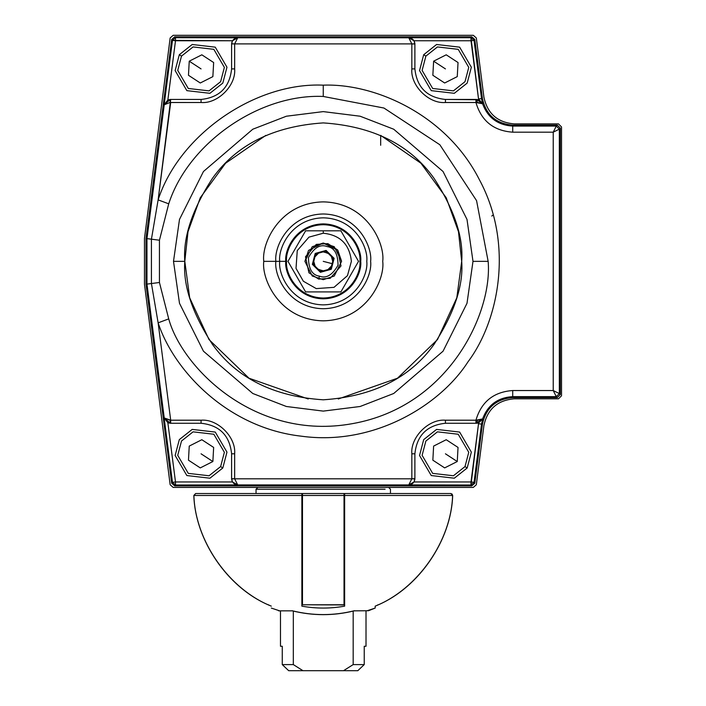 <?xml version="1.0" encoding="UTF-8"?>
<svg xmlns="http://www.w3.org/2000/svg" width="706" height="706" viewBox="0 0 706 706"><rect width="100%" height="100%" fill="white"/><g stroke="black" fill="none" stroke-linecap="round" stroke-linejoin="round"><path stroke-width="1.06" d="M364.234 646.264L364.234 664.593L357.81 670.7L288.683 670.7L282.268 664.593L282.268 646.264L280.485 646.264L282.268 646.264L282.268 664.593L293.317 664.593L293.317 611.025L293.317 664.593L282.268 664.593L288.683 670.7L302.989 670.7L293.317 664.593L302.989 670.7L357.81 670.7L364.234 664.593L364.234 646.264L366.017 646.264L366.017 610.849M360.687 667.973L357.81 670.7M280.485 610.849L280.485 646.264L280.485 610.849M353.176 611.025L353.176 664.593L364.234 664.593L353.176 664.593L343.513 670.7L353.176 664.593L353.176 611.025M358.524 261.352L340.883 291.905L305.61 291.905L340.883 291.905L358.524 261.352L340.883 230.809L305.61 230.809L287.977 261.352L305.61 291.905L287.977 261.352L305.61 230.809L323.251 230.809L323.251 233.227L323.251 230.809L340.883 230.809L358.524 261.352M351.376 261.352L347.467 275.649L334.009 287.342L316.235 288.595L303.359 281.244L296.017 268.377L297.261 250.595L308.954 237.137L323.251 233.227C340.213 235.019 349.585 244.391 351.376 261.352C349.585 244.391 340.213 235.019 323.251 233.227L308.954 237.137L297.261 250.595L296.017 268.377L303.359 281.244L316.235 288.595L334.009 287.342L347.467 275.649L351.376 261.352M323.251 279.682L312.255 276.02L304.921 261.352L312.255 246.694L323.251 243.023L334.247 246.694L341.58 261.352L334.247 276.02L323.251 279.682M332.808 261.352L333.347 261.352M316.5 254.707L317.621 252.766L316.5 254.707M333.497 260.779L333.064 260.02M318.627 270.522L319.5 270.522M304.921 261.352L308.548 250.401L323.101 243.032L337.803 250.224L341.58 261.211M207.74 443.58L205.843 442.335L207.749 443.58M202.931 440.429L201.837 439.714L202.931 440.429M190.408 445.495L189.243 446.086L190.408 445.495M188.537 458.874L188.467 460.18L200.283 467.901L203.399 466.322L200.283 467.901L199.18 467.187L200.283 467.901L212.868 461.53L211.703 462.121L212.868 461.53L201.06 453.808L212.868 461.53L212.947 460.224L212.868 461.53L209.753 463.11M204.555 465.739L206.584 464.707L204.555 465.739M213.574 448.742L213.653 447.436L213.574 448.742M467.178 468.007L454.311 478.209L431.242 475.544L419.532 455.494L423.706 439.609L436.573 429.407L459.641 432.072L471.352 452.131L467.178 468.007L471.352 452.131L459.641 432.072L436.573 429.407L423.706 439.609L419.532 455.494L431.242 475.544L454.311 478.209L467.178 468.007L465.007 466.587L453.42 475.773L432.663 473.373L422.117 455.326L425.877 441.029L437.455 431.843L458.22 434.243L468.758 452.299L465.007 466.587L467.178 468.007M465.007 466.587L468.758 452.299L458.22 434.243L437.455 431.843L425.877 441.029L422.117 455.326L432.663 473.373L453.42 475.773L465.007 466.587M446.218 439.714L458.035 447.436L457.259 461.53L444.665 467.901L432.849 460.18L433.625 446.086L446.218 439.714L449.14 441.629L446.218 439.714L433.625 446.086L432.849 460.18L444.665 467.901L457.259 461.53L458.035 447.436L446.218 439.714L445.054 440.306L446.218 439.714L447.313 440.429L446.218 439.714M450.225 442.335L452.14 443.58L450.225 442.335M456.941 446.721L458.035 447.436L457.841 450.922L458.035 447.436L456.941 446.721M457.77 452.219L457.647 454.496L457.77 452.219M457.259 461.53L456.094 462.121L457.259 461.53L445.442 453.808L457.259 461.53L457.329 460.224L457.259 461.53L454.135 463.11M452.978 463.692L450.975 464.707M445.83 467.31L444.665 467.901L441.735 465.986M440.65 465.28L438.744 464.036L440.65 465.28M433.943 460.894L432.849 460.18L433.043 456.694L432.849 460.18L433.943 460.894M433.113 455.396L433.237 453.12L433.113 455.396M433.555 447.392L433.625 446.086L436.74 444.515L433.625 446.086L433.555 447.392M437.896 443.924L439.935 442.9L437.896 443.924M445.054 55.403L433.625 61.184L445.442 68.906L433.625 61.184L433.555 62.49L433.625 61.184L436.74 59.604M433.237 68.217L433.113 70.494L433.237 68.217M433.625 61.184L446.218 54.812L458.035 62.534L457.259 76.619L444.665 82.99L432.849 75.277L433.625 61.184L432.849 75.277L433.043 71.783L432.849 75.277L444.665 82.99L457.259 76.619L458.035 62.534L449.14 56.718M438.744 79.125L440.65 80.378L438.744 79.125M452.14 58.677L450.225 57.433L452.14 58.677M437.896 59.022L439.935 57.989M425.877 56.118L422.117 70.415L432.663 88.471L453.42 90.871L465.007 81.684L468.758 67.388L458.22 49.341L437.455 46.94L425.877 56.118L437.455 46.94L458.22 49.341L468.758 67.388L465.007 81.684L453.42 90.871L432.663 88.471L422.117 70.415L425.877 56.118L423.706 54.697L419.532 70.582L431.242 90.642L454.311 93.307L467.178 83.105L471.352 67.22L459.641 47.161L436.573 44.496L423.706 54.697L425.877 56.118M423.706 54.697L436.573 44.496L459.641 47.161L471.352 67.22L467.178 83.105L454.311 93.307L431.242 90.642L419.532 70.582L423.706 54.697M181.495 56.118L177.736 70.415L188.273 88.471L209.038 90.871L220.625 81.684L224.376 67.388L213.839 49.341L193.073 46.94L181.495 56.118L193.073 46.94L213.839 49.341L224.376 67.388L220.625 81.684L209.038 90.871L188.273 88.471L177.736 70.415L181.495 56.118L179.315 54.697L175.141 70.582L186.852 90.642L209.929 93.307L222.796 83.105L226.97 67.22L215.259 47.161L192.191 44.496L179.315 54.697L181.495 56.118M212.868 76.619L213.653 62.534L201.837 54.812L189.243 61.184L188.467 75.277L200.283 82.99L201.448 82.408L200.283 82.99L188.467 75.277L189.243 61.184L201.837 54.812L213.653 62.534L212.868 76.619L200.283 82.99L212.868 76.627M208.597 78.79L206.567 79.813L208.597 78.79M213.653 62.534L213.459 66.02L213.653 62.534L212.55 61.819L213.653 62.534M213.388 67.317L213.256 69.594L213.388 67.317M200.663 55.403L201.837 54.812L204.758 56.718M205.843 57.433L207.749 58.677L205.843 57.433M189.243 61.184L190.408 60.592L189.243 61.184L201.06 68.906L189.243 61.184L189.173 62.49L189.243 61.184L192.359 59.604M193.515 59.022L195.553 57.989M188.467 75.277L188.661 71.783L188.467 75.277L189.561 75.992L188.467 75.277L188.537 73.971L188.467 75.277M188.731 70.494L188.855 68.217L188.731 70.494M200.283 82.99L197.353 81.084L200.283 82.99M196.268 80.378L194.362 79.125L196.268 80.378M179.315 54.697L192.191 44.496L215.259 47.161L226.97 67.22L222.796 83.105L209.929 93.307L186.852 90.642L175.141 70.582L179.315 54.697M213.459 450.922L213.653 447.436L201.837 439.714L189.243 446.086L188.467 460.18L189.243 446.086L201.837 439.714L213.653 447.436L213.459 450.922M195.553 442.9L193.515 443.924L195.553 442.9M194.362 464.036L196.268 465.28L194.362 464.036M208.597 463.692L206.567 464.724M201.448 467.31L200.283 467.901L197.353 465.986M212.868 461.53L213.653 447.436L212.868 461.53L200.283 467.901L188.467 460.18M220.625 466.587L224.376 452.299L213.839 434.243L193.073 431.843L181.495 441.029L177.736 455.326L188.273 473.373L209.038 475.773L220.625 466.587L209.038 475.773L188.273 473.373L177.736 455.326L181.495 441.029L193.073 431.843L213.839 434.243L224.376 452.299L220.625 466.587L222.796 468.007L226.97 452.131L215.259 432.072L192.191 429.407L179.315 439.609L175.141 455.494L186.852 475.544L209.929 478.209L222.796 468.007L220.625 466.587M222.796 468.007L209.929 478.209L186.852 475.544L175.141 455.494L179.315 439.609L192.191 429.407L215.259 432.072L226.97 452.131L222.796 468.007M456.094 77.21L457.259 76.619L456.094 77.21M457.965 63.84L458.035 62.534M447.313 55.527L446.527 55.015L447.313 55.527M199.974 82.796L199.18 82.275L199.974 82.796M195.527 58.007L197.556 56.974L195.527 58.007M198.713 56.392L199.974 55.756L198.713 56.392M433.625 446.086L434.79 445.495L433.625 446.086M458.035 447.436L457.965 448.742L458.035 447.436M447.78 466.322L444.665 467.901L443.571 467.187L444.665 467.901L447.78 466.322M432.919 458.874L432.849 460.18M170.693 99.449L158.126 199.877C179.068 134.89 255.042 82.108 323.251 85.161C374.189 83.193 446.201 114.134 479.392 179.712C514.303 244.382 498.63 321.177 467.954 361.887C440.509 404.847 374.003 446.324 301.215 436.167C228.179 427.942 174.055 371.259 158.126 322.836C174.055 371.259 228.179 427.942 301.215 436.167C374.003 446.324 440.509 404.847 467.954 361.887C498.63 321.177 514.303 244.382 479.392 179.712C446.201 114.134 374.189 83.193 323.251 85.161L323.251 96.457L383.949 108.036L439.847 144.756L476.568 200.654L488.146 261.352C492.612 311.823 449.907 406.347 352.479 423.644C255.14 441.435 182.139 367.738 168.716 318.891L158.126 322.836L170.693 420.202L201.06 420.202C217.686 418.702 236.166 437.182 234.657 453.808L234.657 478.809L411.836 478.809L411.836 453.808C410.336 437.182 428.816 418.702 445.442 420.202L475.941 420.202C481.333 401.802 493.591 391.909 512.715 390.533L553.23 390.533L553.23 132.181L512.715 132.181C493.591 130.804 481.333 120.911 475.941 102.502L445.442 102.502C428.816 104.011 410.336 85.532 411.836 68.906L411.836 43.896L408.783 37.709L470.999 37.709L471.776 36.827L174.717 36.827L175.494 37.709L175.494 40.763L167.86 99.961L170.296 99.449L201.06 99.449C219.478 97.507 229.662 87.323 231.603 68.906L231.603 43.816C232.062 40.216 234.101 38.203 237.71 37.789L232.468 40.763L172.467 40.374L164.154 104.779L170.375 99.449L167.86 99.961L164.154 104.779L167.86 99.961L175.494 40.763L232.468 40.763L231.603 43.896L232.468 40.763L237.71 37.709L175.494 37.709L237.71 37.789C234.101 38.203 232.062 40.216 231.603 43.816L234.657 43.896L237.71 37.789L408.783 37.789L237.71 37.789L234.657 43.896L411.836 43.896L231.603 43.896L231.603 68.906L234.657 68.906L234.657 43.975L234.657 68.906L231.603 68.906C229.662 87.323 219.478 97.507 201.06 99.449L201.06 102.502C217.686 104.011 236.166 85.532 234.657 68.906C236.166 85.532 217.686 104.011 201.06 102.502L201.06 99.449L170.296 99.449M170.693 102.502L201.06 102.502L170.067 102.467L170.375 99.449L164.154 104.779L172.467 40.374L171.69 39.492L146.01 238.487L146.972 238.61L164.242 104.779L170.067 102.467L164.242 104.779L146.972 238.61L151.428 239.184L158.126 199.877L170.693 102.502M175.494 40.763L175.494 37.709L172.467 40.374L175.494 40.763M414.89 43.975L414.025 40.763L408.783 37.789C412.392 38.203 414.431 40.216 414.89 43.816L414.89 68.906L411.836 68.906C410.336 85.532 428.816 104.011 445.442 102.502L475.941 102.502C481.333 120.911 493.591 130.804 512.715 132.181L553.23 132.181L553.23 390.533L512.715 390.533C493.591 391.909 481.333 401.802 475.941 420.202L445.442 420.202C428.816 418.702 410.336 437.182 411.836 453.808L411.836 478.73L414.89 478.73L414.89 453.808L411.836 453.808L414.89 453.808C416.84 435.39 427.015 425.206 445.442 423.265L445.442 420.202L445.442 423.265L475.941 423.265L475.941 420.202L482.577 418.94C487.793 404.979 497.836 397.54 512.715 396.64L512.715 390.533L512.715 396.64L556.284 396.64L553.23 390.533L559.337 393.586L559.337 129.127L553.23 132.181L556.284 126.074L512.715 126.074L512.715 132.181L512.715 126.074C497.836 125.165 487.793 117.734 482.577 103.773L475.941 102.502L475.941 99.449L445.442 99.449L445.442 102.502L445.442 99.449C427.015 97.507 416.84 87.323 414.89 68.906L414.89 43.975L411.836 43.975L411.836 68.906L414.89 68.906C416.84 87.323 427.015 97.507 445.442 99.449L478.624 99.749L470.999 37.709L408.783 37.709L414.025 40.763L470.999 40.763L414.025 40.763L414.89 43.896M474.803 39.492L471.776 36.827L470.999 37.709L474.026 40.374L474.803 39.492L474.026 40.374L470.999 37.709L470.999 40.763L474.026 40.374L481.545 98.584L482.419 98.469L474.803 39.492M174.717 36.827L171.69 39.492L172.467 40.374L175.494 37.709L174.717 36.827M146.01 284.227L146.972 284.103L146.972 238.61L146.01 238.487L146.01 284.227L171.69 483.222L172.467 482.339L164.154 417.934L170.693 420.202L158.126 322.836L151.428 283.53L146.972 284.103L164.242 417.934L146.972 284.103L151.428 283.53L151.428 239.184L146.972 238.61L146.972 284.103L146.01 284.227M411.836 43.896L414.89 43.816C414.431 40.216 412.392 38.203 408.783 37.789L411.836 43.896M323.251 96.457L323.251 85.161C255.042 82.108 179.068 134.89 158.126 199.877L168.716 203.822C188.317 143 259.411 93.607 323.251 96.457C259.411 93.607 188.317 143 168.716 203.822L158.126 199.877L151.428 239.184L159.441 240.216L168.716 203.822L159.441 240.216L159.441 282.497L168.716 318.891C182.139 367.738 255.14 441.435 352.479 423.644C449.907 406.347 492.612 311.823 488.146 261.352L476.568 200.654L439.847 144.756L383.949 108.036L323.251 96.457M201.06 420.202L170.693 420.202L170.693 423.265L201.06 423.265L201.06 420.202L201.06 423.265C219.478 425.206 229.662 435.39 231.603 453.808L234.657 453.808C236.166 437.182 217.686 418.702 201.06 420.202M234.657 478.73L234.657 453.808L231.603 453.808L231.603 478.73L234.657 478.73M411.836 478.809L234.657 478.809L237.71 484.916L408.783 484.916L411.836 478.809L408.783 484.916L237.71 484.916L234.657 478.809L231.603 478.889C232.062 482.498 234.101 484.51 237.71 484.916L175.494 485.004L174.717 485.887L471.776 485.887L470.999 485.004L408.783 484.916C412.392 484.51 414.431 482.498 414.89 478.889L411.836 478.809M476.735 99.449L475.941 99.449L475.941 102.502L477.335 102.352L476.656 99.449L482.577 103.773L478.624 99.749L475.941 99.449M481.545 98.584L478.518 98.972L482.666 103.773L474.026 40.374L470.999 40.763L478.518 98.972L481.545 98.584L482.577 103.773C487.793 117.734 497.836 125.165 512.715 126.074L512.715 125.112C496.044 123.7 485.949 114.822 482.419 98.469L481.545 98.584M173.499 261.352L179.492 219.425L203.452 171.505L252.783 129.224L286.389 116.216L323.251 111.61L360.113 116.216L393.719 129.224L443.05 171.505L467.001 219.425L472.994 261.352L488.146 261.352L472.994 261.352L467.001 303.289L443.05 351.2L393.719 393.489L360.113 406.497L323.251 411.104L286.389 406.497L252.783 393.489L203.452 351.2L179.492 303.289L173.499 261.352L184.804 261.352C182.951 237.295 192.182 209.603 212.488 178.291C236.536 144.686 273.451 126.224 323.251 122.906C373.042 126.224 409.965 144.686 434.005 178.291C454.311 209.603 463.542 237.295 461.698 261.352C463.542 285.418 454.311 313.111 434.005 344.422C409.965 378.028 373.042 396.481 323.251 399.808C273.451 396.481 236.536 378.028 212.488 344.422C192.182 313.111 182.951 285.418 184.804 261.352L173.499 261.352L179.492 303.289L203.452 351.2L252.783 393.489L286.389 406.497L323.251 411.104L360.113 406.497L393.719 393.489L443.05 351.2L467.001 303.289L472.994 261.352L467.001 219.425L443.05 171.505L393.719 129.224L360.113 116.216L323.251 111.61L286.389 116.216L252.783 129.224L203.452 171.505L179.492 219.425L173.499 261.352M159.441 282.497L151.428 283.53L158.126 322.836L168.716 318.891L159.441 282.497L159.441 240.216L151.428 239.184L151.428 283.53L159.441 282.497M170.375 423.265L170.067 420.246L164.242 417.934L170.375 423.265L170.693 420.202L170.067 420.246L170.296 423.265L164.154 417.934L172.467 482.339L175.494 481.951L167.86 422.753L164.154 417.934L167.86 422.753L170.375 423.265M170.296 423.265L167.86 422.753L175.494 481.951L232.468 481.951L231.603 478.809L231.603 453.808C229.662 435.39 219.478 425.206 201.06 423.265L170.693 423.265M476.682 423.265L477.335 420.352L475.941 420.202L475.941 423.265L476.656 423.265L445.442 423.265C427.015 425.206 416.84 435.39 414.89 453.808L414.89 478.809L414.025 481.951L408.783 485.004L470.999 485.004L470.999 481.951L414.025 481.951L414.89 478.809M475.941 423.265L482.577 418.94L477.335 420.352L476.656 423.265L478.624 422.965L476.656 423.265L482.666 418.94L481.545 424.13L482.419 424.235C485.949 407.891 496.044 399.014 512.715 397.602L512.715 396.64C497.836 397.54 487.793 404.979 482.577 418.94L478.624 422.965L482.666 418.94L474.026 482.339L470.999 485.004L471.776 485.887L474.803 483.222L474.026 482.339L474.803 483.222L482.419 424.235L478.518 423.732L478.624 422.965L478.518 423.732L481.545 424.13L474.026 482.339L470.999 481.951L478.518 423.732L470.999 485.004L474.026 482.339L470.999 481.951L414.025 481.951L408.783 484.916C412.392 484.51 414.431 482.498 414.89 478.889M557.246 397.602L556.284 396.64L512.715 396.64L512.715 397.602L557.246 397.602L560.299 394.548L560.299 128.165L559.337 129.127L559.337 393.586L553.23 390.533L556.284 396.64L559.337 393.586L560.299 394.548L559.337 393.586L556.284 396.64L557.246 397.602M553.23 132.181L559.337 129.127L556.284 126.074L553.23 132.181M512.715 125.112L512.715 126.074L556.284 126.074L557.246 125.112L512.715 125.112M476.656 99.449L477.335 102.352L482.577 103.773L476.656 99.449M171.69 483.222L174.717 485.887L175.494 485.004L172.467 482.339L171.69 483.222M231.603 478.73L232.468 481.951L237.71 484.916C234.101 484.51 232.062 482.498 231.603 478.889L231.603 478.809M175.494 485.004L237.71 485.004L232.468 481.951L175.494 481.951L175.494 485.004L175.494 481.951L172.467 482.339L175.494 485.004M557.246 125.112L556.284 126.074L559.337 129.127L560.299 128.165L557.246 125.112M308.231 398.987L249.006 378.213L209.02 339.577L189.685 297.817L184.804 261.352C182.951 285.418 192.182 313.111 212.488 344.422C236.536 378.028 273.451 396.481 323.251 399.808C373.042 396.481 409.965 378.028 434.005 344.422C454.311 313.111 463.542 285.418 461.698 261.352C463.542 237.295 454.311 209.603 434.005 178.291C409.965 144.686 373.042 126.224 323.251 122.906C273.451 126.224 236.536 144.686 212.488 178.291C192.182 209.603 182.951 237.295 184.804 261.352L188.017 231.674L200.275 197.751L225.576 163.236L265.818 135.384M263.77 261.352C261.388 243.958 279.232 202.693 323.251 201.881C367.27 202.693 385.114 243.958 382.723 261.352C385.114 278.755 367.27 320.021 323.251 320.833C279.232 320.021 261.388 278.755 263.77 261.352C261.388 278.755 279.232 320.021 323.251 320.833C367.27 320.021 385.114 278.755 382.723 261.352C385.114 243.958 367.27 202.693 323.251 201.881C279.232 202.693 261.388 243.958 263.77 261.352L275.87 261.352C273.963 247.497 288.18 214.624 323.251 213.98C358.313 214.624 372.53 247.497 370.624 261.352C372.53 275.216 358.313 308.09 323.251 308.734C288.18 308.09 273.963 275.216 275.87 261.352L263.77 261.352M279.735 261.352C277.988 248.627 291.04 218.436 323.251 217.836C355.462 218.436 368.514 248.627 366.767 261.352C368.514 274.087 355.462 304.277 323.251 304.868C291.04 304.277 277.988 274.087 279.735 261.352L275.87 261.352C273.963 275.216 288.18 308.09 323.251 308.734C358.313 308.09 372.53 275.216 370.624 261.352C372.53 247.497 358.313 214.624 323.251 213.98C288.18 214.624 273.963 247.497 275.87 261.352L279.735 261.352C277.988 274.087 291.04 304.277 323.251 304.868C355.462 304.277 368.514 274.087 366.767 261.352C368.514 248.627 355.462 218.436 323.251 217.836C291.04 218.436 277.988 248.627 279.735 261.352L285.78 261.352C284.271 250.392 295.514 224.402 323.251 223.89C350.979 224.402 362.222 250.392 360.713 261.352C362.222 272.313 350.979 298.311 323.251 298.823C295.514 298.311 284.271 272.313 285.78 261.352L279.735 261.352C277.988 274.087 291.04 304.277 323.251 304.868C355.462 304.277 368.514 274.087 366.767 261.352C368.514 248.627 355.462 218.436 323.251 217.836C291.04 218.436 277.988 248.627 279.735 261.352M285.78 261.352C284.271 272.313 295.514 298.311 323.251 298.823C350.979 298.311 362.222 272.313 360.713 261.352C362.222 250.392 350.979 224.402 323.251 223.89C295.514 224.402 284.271 250.392 285.78 261.352C284.271 272.313 295.514 298.311 323.251 298.823C350.979 298.311 362.222 272.313 360.713 261.352C362.222 250.392 350.979 224.402 323.251 223.89C295.514 224.402 284.271 250.392 285.78 261.352M380.675 145.277L380.675 135.384L420.926 163.236L446.218 197.751L458.476 231.674L461.698 261.352L456.808 297.817L437.482 339.577L397.496 378.213L338.271 398.987M313.782 261.37L313.164 261.291L312.37 264.371L313.049 264.176L313.782 261.37L313.049 264.176L318.521 269.56L323.392 270.822L327.99 269.551L331.52 265.968L332.72 261.344L331.379 256.499L327.972 253.145L323.101 251.883L318.503 253.163L314.973 256.746L314.399 256.516L315.203 253.436L326.084 250.427L334.123 258.343L331.299 269.268L320.418 272.287L312.37 264.371L314.399 256.516L313.164 261.291L313.782 261.37L314.973 256.746L313.782 261.37L315.123 266.215L313.782 261.37M319.421 276.143C326.19 278.791 332.394 275.146 338.033 265.182C337.936 253.745 334.291 247.541 327.081 246.57C320.303 243.914 314.099 247.568 308.46 257.522C308.557 268.968 312.211 275.172 319.421 276.143C312.211 275.172 308.557 268.968 308.46 257.522C314.099 247.568 320.303 243.914 327.081 246.57C334.291 247.541 337.936 253.745 338.033 265.182C332.394 275.146 326.19 278.791 319.421 276.143L318.653 279.099L330.214 278.305L340.989 265.95L337.574 249.915L327.849 243.614L316.279 244.4L305.504 256.755L308.928 272.79L318.653 279.099L319.421 276.143M317.947 253.507L314.867 256.94L318.503 253.163L323.101 251.883L323.013 251.274L318.265 252.589L318.503 253.163L315.706 253.939L314.973 256.746M322.218 251.945L319.218 252.783M320.259 252.369L321.195 252.113M322.06 251.963L323.886 251.91L328.784 253.675M330.223 254.954L330.858 255.722M331.379 256.499L331.696 257.072L331.855 256.11L326.084 250.427L325.907 251.115L327.972 253.145L328.352 252.66L327.972 253.145L333.444 258.528L334.123 258.343L331.855 256.11L331.379 256.499L332.72 261.344L331.52 265.968L332.094 266.188L333.444 258.528L331.379 256.499M332.332 258.678L332.667 260.329M332.72 261.555L332.694 262.005M332.402 263.779L331.52 265.968L327.99 269.551L328.228 270.116L331.299 269.268L330.796 268.774L323.392 270.822L323.48 271.431L330.796 268.774L332.402 263.779M329.949 268.051L327.99 269.551L329.949 268.051M324.283 270.769L327.284 269.921M326.243 270.345L325.307 270.601M324.433 270.751L322.607 270.804L317.718 269.039L319.43 270.019M316.27 267.759L317.038 268.509M314.805 265.641L314.267 264.362M314.161 264.035L313.835 262.376M318.15 270.054L318.521 269.56L315.123 266.215L314.638 266.594L318.15 270.054M318.521 269.56L320.595 271.598L323.392 270.822L318.521 269.56M327.972 253.145L325.907 251.115L323.101 251.883L327.972 253.145M332.42 263.735L323.251 261.352L332.42 263.735M332.226 258.343L331.696 257.072M328.722 253.63L327.072 252.695M325.122 252.077L323.101 251.883M321.371 270.636L323.392 270.822M318.653 279.099L308.928 272.79L305.504 256.755L316.279 244.4L327.849 243.614L337.574 249.915L340.989 265.95L330.214 278.305L318.653 279.099M561.526 126.948L561.526 395.766L561.526 126.948L558.472 123.885L514.215 123.885C497.536 122.473 487.44 113.587 483.919 97.225L476.321 37.965L473.294 35.3L173.191 35.3L170.155 37.965L144.474 238.451L144.474 284.253L170.155 484.748L173.191 487.414L473.294 487.414L476.321 484.748L483.919 425.489C487.44 409.127 497.536 400.24 514.215 398.819L558.472 398.819L561.526 395.766L558.472 398.819L514.215 398.819C497.536 400.24 487.44 409.127 483.919 425.489L476.321 484.748L473.294 487.414L173.191 487.414L170.155 484.748L144.474 284.253L144.474 238.451L170.155 37.965L173.191 35.3L473.294 35.3L476.321 37.965L483.919 97.225C487.44 113.587 497.536 122.473 514.215 123.885L558.472 123.885L561.526 126.948M491.791 216.054L493.194 214.845M302.477 604.777L344.025 604.945L302.477 604.777L302.477 493.52L302.477 604.777L344.025 604.777L302.477 604.777M344.025 493.52L344.025 604.777L344.025 495.471L302.477 495.471L344.025 495.471L344.025 493.52L302.477 493.52M378.407 604.777L377.622 604.945L378.407 604.777C419.285 587.092 451.293 539.993 452.678 495.471L450.843 493.52L438.735 493.52L450.843 493.52L452.678 495.471C451.293 539.993 419.285 587.092 378.407 604.777M268.871 604.945L268.095 604.777C227.208 587.092 195.209 539.993 193.823 495.471L195.65 493.52L193.823 495.471C195.209 539.993 227.208 587.092 268.095 604.777L268.871 604.945M367.217 610.734L375.177 608.069L375.177 606.154C417.528 589.298 451.293 541.034 452.599 495.471L344.634 495.471L344.634 606.154C330.373 608.704 316.12 608.704 301.868 606.154L301.868 495.471L193.894 495.471L195.747 493.52L301.868 493.52L195.65 493.52M450.746 493.52L452.096 494.094L452.599 495.471L452.096 494.094L450.746 493.52L344.634 493.52L344.634 495.471L452.599 495.471C451.293 541.034 417.528 589.298 375.177 606.154L375.177 608.069L368.479 610.734L354.112 610.849M292.143 610.734C273.778 610.734 273.778 610.734 292.143 610.734C312.882 615.87 333.62 615.87 354.35 610.734C333.62 615.87 312.882 615.87 292.143 610.734C273.778 610.734 273.778 610.734 292.143 610.734L292.505 610.822M195.747 493.52L193.894 495.471C195.209 541.034 228.965 589.298 271.316 606.154C271.316 608.704 271.316 608.704 271.316 606.154C228.965 589.298 195.209 541.034 193.894 495.471L301.868 495.471L301.868 606.154C316.12 608.704 330.373 608.704 344.634 606.154L344.634 493.52M301.868 493.52L301.868 495.471L301.868 493.52M271.316 606.154C271.316 608.704 271.316 608.704 271.316 606.154M344.634 499.627L344.025 499.627M302.477 499.627L301.868 499.627M301.868 500.986L302.477 500.986L301.868 500.986M344.025 500.986L344.634 500.986L344.025 500.986M301.868 589.889L302.477 589.889L301.868 589.889M344.025 589.889L344.634 589.889L344.025 589.889M385.088 489.24L256.04 489.24L385.088 489.24M301.868 497.801L302.477 497.801M344.025 497.801L344.634 497.801M359.91 261.352C361.384 250.63 350.379 225.196 323.251 224.702C296.114 225.196 285.118 250.63 286.592 261.352C285.118 272.075 296.114 297.517 323.251 298.011C350.379 297.517 361.384 272.075 359.91 261.352M279.276 610.734L271.316 608.069M292.399 610.849L278.649 610.849M354.191 610.84C333.567 615.923 312.943 615.923 292.319 610.84M301.868 590.392L302.477 590.392M344.025 590.392L344.634 590.392M388.618 487.414L390.453 489.24L390.453 493.52M257.875 487.414L256.04 489.24L256.04 493.52"/></g></svg>
